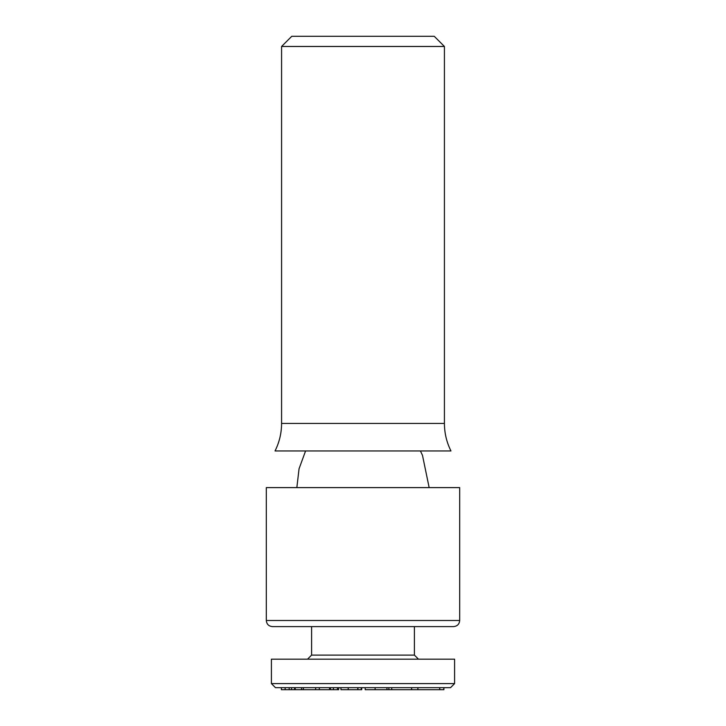 <?xml version="1.0" encoding="UTF-8"?>
<svg xmlns="http://www.w3.org/2000/svg" width="726" height="726" viewBox="0 0 726 726"><rect width="100%" height="100%" fill="white"/><g stroke="black" fill="none" stroke-linecap="round" stroke-linejoin="round"><path stroke-width="1.09" d="M388.936 689.7L417.886 689.7L417.886 687.667M391.731 689.7L391.731 687.667M411.624 689.7L411.624 687.667M271.406 683.593L275.472 687.667L450.528 687.667L454.594 683.593L454.594 659.172L271.406 659.172L271.406 683.593L454.594 683.593M417.886 689.7L439.684 689.7L439.684 687.667M439.684 689.7L443.895 689.7L443.895 687.667M439.765 689.7L439.765 687.667M443.822 689.7L443.822 687.667M365.205 687.667L365.205 689.7L388.882 689.7L388.882 687.667M375.115 689.7L375.115 687.667M386.967 689.7L386.967 687.667M289.166 687.667L289.166 689.7L281.379 689.7L281.379 687.667M289.166 689.7L291.553 689.7L291.553 687.667M291.553 689.7L303.359 689.7L303.359 687.667M294.602 689.7L294.602 687.667M295.219 689.7L295.219 687.667M285.136 689.7L285.136 687.667M303.359 689.7L315.647 689.7L315.647 687.667M301.562 689.7L301.562 687.667M330.448 687.667L330.448 689.7L338.706 689.7L338.706 687.667M316.282 689.7L329.504 689.7M319.322 689.7L319.322 687.667M329.54 689.7L329.54 687.667M333.415 689.7L333.415 687.667M337.427 689.7L337.427 687.667M341.102 689.7L361.711 689.7L361.711 687.667M348.199 689.7L348.199 687.667M357.782 689.7L357.782 687.667M361.239 689.7L361.239 687.667M281.579 46.473L291.761 36.3L434.239 36.3L444.421 46.473L281.579 46.473L281.579 423.44C281.552 433.123 279.365 442.288 275.036 450.946L450.964 450.946C446.635 442.288 444.448 433.123 444.421 423.44L444.421 46.473M296.843 487.609L299.058 468.769L305.573 450.946M459.685 487.609L266.315 487.609L266.315 620.494L459.685 620.494L459.685 487.609M459.685 620.494C459.358 624.169 457.326 626.202 453.578 626.602L272.422 626.602C268.711 626.239 266.678 624.206 266.315 620.494M414.401 626.602L414.401 655.097L311.599 655.097L311.599 626.602M311.599 655.097L307.534 659.172M281.579 423.44L444.421 423.44M340.957 687.667L340.957 689.7M357.936 687.667L357.936 689.7M429.157 487.609L422.487 455.347L420.427 450.946M414.401 655.097L418.466 659.172"/></g></svg>
